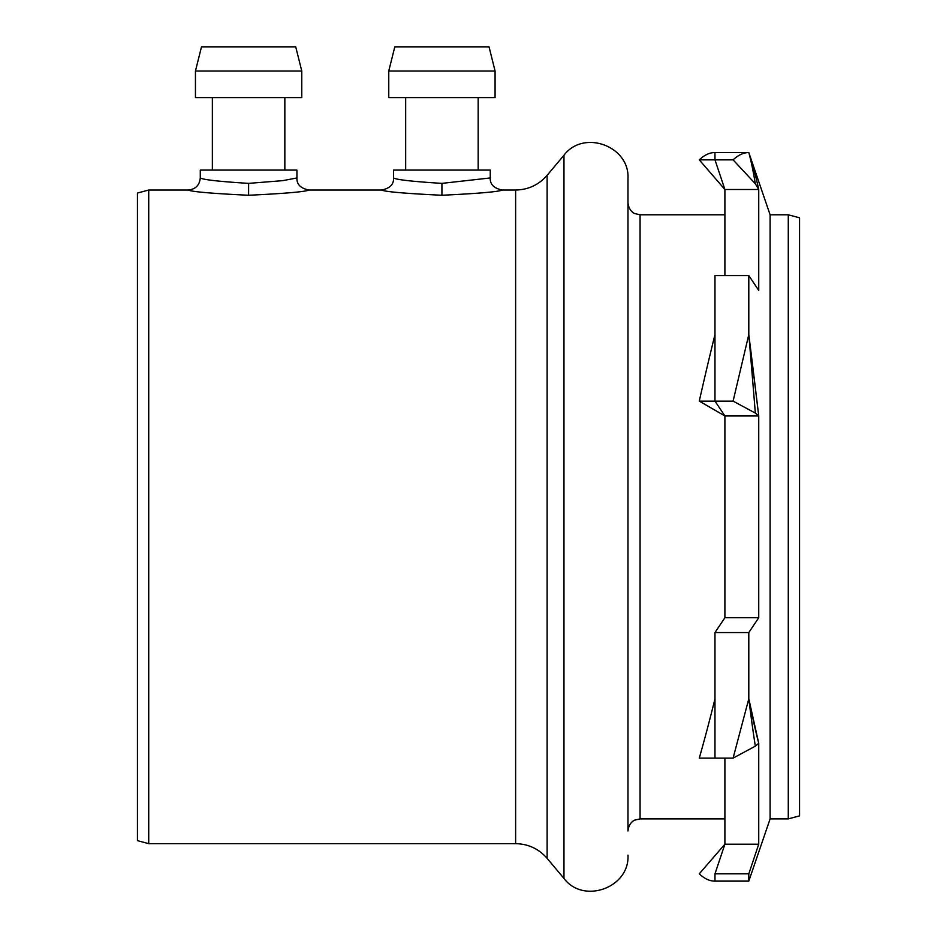 <?xml version="1.0" encoding="UTF-8"?>
<svg xmlns="http://www.w3.org/2000/svg" width="937" height="937" viewBox="0 0 937 937"><rect width="100%" height="100%" fill="white"/><g stroke="black" fill="none" stroke-linecap="round" stroke-linejoin="round"><path stroke-width="1.41" d="M788.275 818.891L799.554 815.869L799.554 217.806L788.275 214.796L788.275 818.891L770.109 818.891L748.804 881.12L748.804 873.834L714.978 873.834L724.898 844.19L724.898 758.115M788.275 214.796L770.109 214.796L770.109 818.891M724.898 275.572L724.898 189.497L758.736 189.497L755.339 183.781A395.812 31.928 -91.2 0 0 748.804 152.567C752.177 162.417 755.491 174.727 758.736 189.497A409.563 48.337 -92 0 0 748.804 152.567L770.109 214.796M758.736 189.497L758.736 290.388L748.804 275.572L748.804 334.544L758.736 415.946L758.736 617.729L748.804 632.557L748.804 698.815L758.736 743.299L758.736 844.19L748.804 873.834M733.097 159.852C738.379 154.992 743.615 152.567 748.804 152.567L714.978 152.567L714.978 159.852L733.097 159.852L755.339 183.781M755.339 746.157L758.736 743.299A409.563 36.402 -94.9 0 1 748.804 698.815A395.812 23.097 -93.4 0 0 755.339 746.157L733.097 758.115L748.804 698.815M724.898 189.497L714.978 159.852L699.271 159.852L724.898 189.497L714.978 159.852L714.978 152.567A372.598 77.935 -88.8 0 0 714.931 152.567L714.978 152.567M748.804 275.572L714.978 275.572L714.978 401.13L733.097 401.13L748.804 334.544A409.563 11.935 -96.9 0 1 758.736 415.946L755.339 413.088A395.812 8.831 -94.6 0 0 748.804 334.544M748.804 632.557L714.978 632.557L724.898 617.729L724.898 415.946L714.978 401.13L699.271 401.13A372.598 32.198 -78.9 0 1 714.978 334.544L714.978 401.13L724.898 415.946L758.736 415.946M714.978 632.557L714.978 758.115L733.097 758.115M714.978 873.834L714.978 881.12L748.757 881.12M755.339 413.088L733.097 401.13M714.931 881.12L714.978 881.12A372.598 77.935 -91.2 0 1 714.931 881.12A372.598 77.935 -91.2 0 1 699.271 873.834L724.898 844.19L758.736 844.19M724.898 617.729L758.736 617.729M724.898 214.796L640.065 214.796L640.065 818.891L724.898 818.891M137.446 193.045L137.446 840.641L148.725 843.663L148.725 190.024L137.446 193.045M148.725 843.663L515.619 843.663L515.619 190.024L502.326 190.024C498.753 191.757 478.62 193.49 441.924 195.259L441.924 183.371C412.561 181.544 396.456 179.74 393.587 177.948L393.587 170.089L490.25 170.089L490.25 177.948L441.924 183.371M200.284 177.948L200.284 170.089L296.935 170.089L296.935 177.948L282.775 180.642L248.61 183.371C219.258 181.544 203.142 179.74 200.284 177.948C199.558 185.268 195.528 189.297 188.196 190.024C191.78 191.757 211.926 193.502 248.61 195.259C285.293 193.502 305.427 191.757 309.011 190.024L381.511 190.024C385.084 191.757 405.217 193.502 441.924 195.259M478.163 170.089L478.163 97.6M495.076 97.6L388.761 97.6L388.761 71.013L495.076 71.013L495.076 97.6M495.076 71.013L489.044 46.85L394.805 46.85L388.761 71.013M284.848 170.089L284.848 97.6M301.773 97.6L195.446 97.6L195.446 71.013L301.773 71.013L301.773 97.6M301.773 71.013L295.729 46.85L201.49 46.85L195.446 71.013M640.065 818.891L634.747 820.121C634.911 819.875 628.75 822.428 627.977 830.978L627.977 178.545C629.793 145.996 583.493 129.154 563.969 155.249L563.969 878.437C583.493 904.533 629.793 887.679 627.977 855.141M515.619 190.024C528.281 189.766 538.775 184.882 547.114 175.336L547.114 858.351L563.969 878.437M714.978 698.815L714.978 758.115L699.271 758.115A372.598 45.737 -80.1 0 0 714.978 698.815M699.271 159.852A372.598 77.935 -88.8 0 1 714.931 152.567M699.271 401.13L724.898 415.946M248.61 195.259L248.61 183.371M188.196 190.024L148.725 190.024M393.587 177.948C393.856 184.413 389.827 188.442 381.511 190.024M490.238 177.948C489.957 184.402 493.986 188.431 502.326 190.024M405.674 97.6L405.674 170.089M296.924 177.948C296.666 184.413 300.683 188.442 309.011 190.024M212.359 97.6L212.359 170.089M640.065 214.796L634.747 213.554C634.911 213.812 628.75 211.258 627.977 202.708M547.114 175.336L563.969 155.249M547.114 858.351C538.775 848.805 528.281 843.909 515.619 843.663"/></g></svg>
